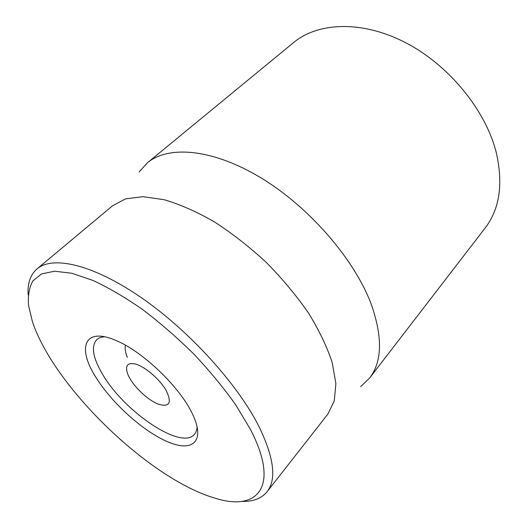 <?xml version="1.0" encoding="UTF-8"?>
<svg xmlns="http://www.w3.org/2000/svg" width="528" height="528" viewBox="0 0 528 528"><rect width="100%" height="100%" fill="white"/><g stroke="black" fill="none" stroke-linecap="round" stroke-linejoin="round"><path stroke-width="0.79" d="M369.567 378.101L485.087 228.109C499.653 209.147 503.389 184.008 496.294 152.684C485.727 110.22 448.833 64.957 405.379 42.563C361.878 20.11 317.975 22.229 293.561 42.596L147.332 162.848C168.28 145.2 212.553 148.566 260.997 177.877C309.375 207.095 354.592 259.532 371.257 304.293C382.774 337.168 382.206 361.772 369.567 378.101L360.657 386.641M197.089 426.413C196.99 429.799 196.086 432.458 194.37 434.399C181.454 450.384 124.786 412.097 103.066 375.085C92.981 358.367 90.842 346.586 96.65 339.748C98.531 337.973 101.165 336.983 104.544 336.778M96.116 377.659C112.2 403.498 143.524 431.627 167.983 441.916C192.535 452.483 205.735 441.494 192.522 414.091C180.424 387.842 143.623 352.202 117.005 340.943C84.256 326.047 76.56 347.516 96.116 377.659M250.318 429.185C280.685 487.45 257.116 511.85 214.711 498.069C149.028 478.837 53.684 386.483 32.366 321.446L28.532 305.395C27.779 295.687 29.218 287.536 32.842 280.955L41.514 273.926L54.622 271.207L71.96 273.286L93.02 280.454C108.662 287.734 125.228 297.455 142.725 309.626C160.36 323.017 177.467 337.9 194.04 354.268C209.86 371.118 223.786 388.027 235.811 405.002L250.318 429.185M241.382 501.402C252.853 501.824 261.413 498.617 267.056 491.779C276.791 479.47 274.032 457.591 258.793 426.149C237.349 383.724 188.496 329.974 140.488 297.092C92.407 264.099 52.477 255.506 36.98 268.93C30.327 274.791 27.397 283.444 28.182 294.895M267.056 491.779L327.842 414.117L334.27 400.91L335.881 383.552L332.198 362.531C327.083 346.949 319.196 330.469 308.543 313.104C296.419 295.614 282.328 278.711 266.27 262.396C249.454 246.866 232.109 233.323 214.236 221.767C196.541 211.669 179.824 204.31 164.089 199.696L142.963 196.687L125.657 198.851L112.669 205.696L36.98 268.93M139.082 172.022L147.332 162.848M135.043 363.924C144.56 366.241 159.746 379.157 166.168 390.482C172.062 402.706 169.607 407.319 158.803 404.316C147.774 400.448 132.066 385.242 127.849 374.339C124.813 365.937 127.215 362.465 135.043 363.924M127.288 357.337C125.347 352.473 124.74 348.434 125.453 345.22"/></g></svg>
